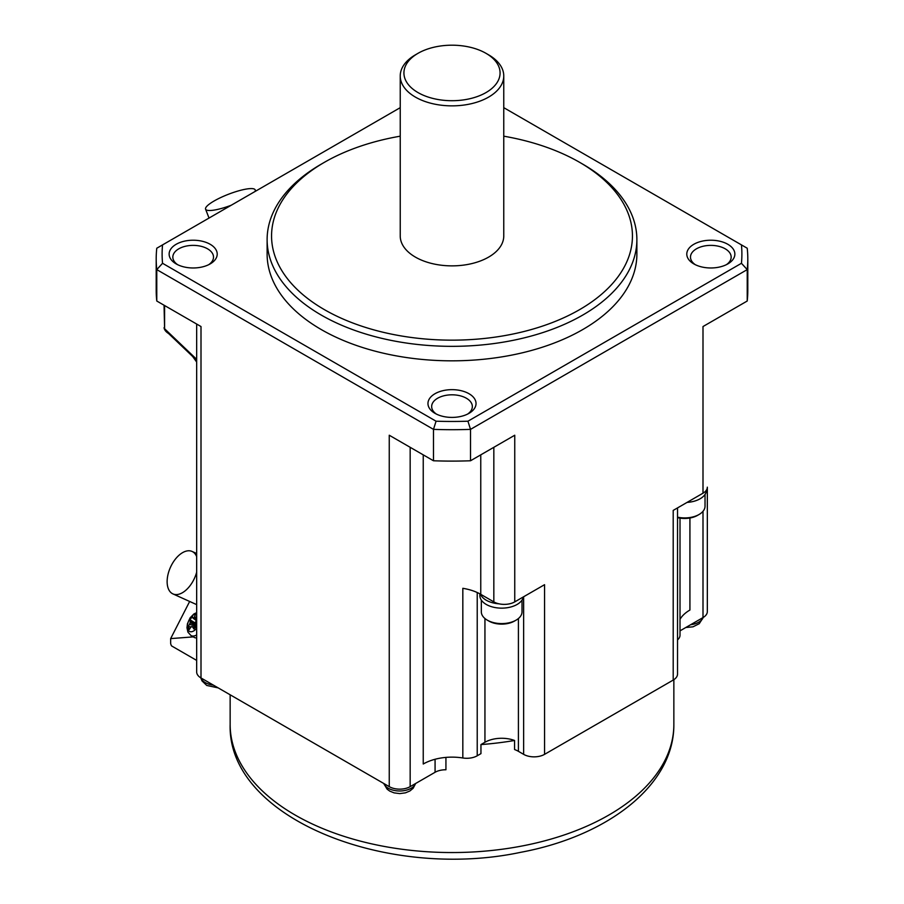 <?xml version="1.0" encoding="UTF-8"?>
<svg xmlns="http://www.w3.org/2000/svg" width="904" height="904" viewBox="0 0 904 904"><rect width="100%" height="100%" fill="white"/><g stroke="black" fill="none" stroke-linecap="round" stroke-linejoin="round"><path stroke-width="1.36" d="M254.917 191.569A26.623 5.627 -21.2 0 0 255.222 189.919A26.623 5.627 -21.2 0 0 249.221 188.676A26.623 5.627 -21.2 0 0 220.757 197.547A26.623 5.627 -21.2 0 0 205.581 209.174A26.623 5.627 -21.2 0 0 211.57 210.417A26.623 5.627 -21.2 0 0 231.209 205.253M196.665 360.3L167.737 332.728L164.596 328.74L164.053 305.224M680.011 630.856L702.996 617.59A14.792 8.543 180 0 0 707.335 611.556L707.335 487.166A14.792 8.543 180 0 1 702.996 493.2L673.197 510.41L673.197 680.079A14.792 8.543 0 0 0 677.525 674.045L677.525 507.912M680.011 619.364A40.669 23.481 180 0 1 689.921 610.042L689.921 518.015M680.011 518.105L680.011 635.173A14.792 8.543 180 0 1 677.525 639.908M400.235 107.666L156.776 248.227A295.8 170.777 0 0 0 156.2 258.928L156.2 290.32A295.8 170.777 0 0 0 156.776 301.021L201.004 326.547L201.004 677.966A14.792 8.543 180 0 1 196.665 671.932L196.665 324.05M201.004 677.966L389.251 786.649A14.792 8.543 0 0 0 410.167 786.649L435.073 772.276L435.073 759.27M193.286 636.879L170.653 638.608L170.653 643.015A3.695 2.136 -120 0 0 171.636 645.953L196.665 660.406M196.665 637.896A12.938 7.334 114.3 0 1 194.066 637.331L190.936 635.501A12.554 7.119 114.3 0 0 193.569 636.043A12.554 7.119 114.3 0 0 196.665 634.913M196.665 620.426A33.256 22.464 150.6 0 0 196.236 620.856A33.211 23.402 118.5 0 0 195.422 622.325A33.211 17.458 67.7 0 0 195.501 623.805A33.256 10.791 46.2 0 0 196.631 625.862L193.953 629.003A33.256 13.978 -145.6 0 1 192.699 627.093A33.211 4.882 -162.8 0 1 191.772 626.596A33.211 13.458 171 0 0 190.755 627.274A33.256 22.024 152.9 0 0 189.377 629.444L188.168 626.675A33.256 26.498 -19.5 0 1 189.49 624.381A33.211 30.307 -58.4 0 1 190.122 622.833A33.211 24.363 -131.2 0 1 190.213 621.432A33.256 14.826 -144.3 0 1 189.885 619.726L192.552 616.584A33.256 9.944 44.9 0 0 193.015 618.133A33.211 2.034 34.7 0 1 193.761 618.551A33.211 20.363 9.7 0 1 194.959 617.952A33.256 26.058 -16.9 0 1 196.665 616.505M189.885 619.726L195.456 623.127M193.015 618.133L196.439 620.652M196.665 628.122A9.39 5.322 114.3 0 1 191.399 631.76A9.39 5.322 114.3 0 1 187.772 623.5A9.39 5.322 114.3 0 1 195.761 614.121A33.278 26.08 84.5 0 0 193.761 618.551L196.496 620.596M194.959 617.952L196.665 619.443M192.699 627.093L195.456 627.545M191.772 626.596L195.637 627.331M188.168 626.675L191.422 626.834M193.535 626.935L195.852 627.048M189.49 624.381L196.417 626.223M190.122 622.833L196.202 625.105M190.213 621.432L195.558 623.907M170.653 638.608L189.659 601.465M196.665 572.243A23.289 13.21 114.3 0 1 172.924 593.905A23.289 13.21 114.3 0 1 172.348 593.612A23.289 13.21 114.3 0 1 170.969 566.198A23.289 13.21 114.3 0 1 192.1 551.451A23.289 13.21 114.3 0 1 192.676 551.745A23.289 13.21 114.3 0 1 196.665 556.593M423.241 454.859L423.241 764.016A40.669 23.481 180 0 1 462.825 757.981A14.792 8.543 180 0 0 477.222 755.789L480.951 753.631L480.951 744.58A221.853 128.085 0 0 0 514.568 740.478A23.662 13.662 0 0 0 484.939 742.274L484.939 618.528M673.197 680.079L544.558 754.354A14.792 8.543 180 0 1 523.642 754.354L518.41 751.326A23.662 13.662 0 0 0 514.568 749.529L514.568 740.478M445.932 757.394L445.932 769.779A14.792 8.543 0 0 0 435.073 772.276M462.825 757.981L462.825 588.312A40.669 23.481 180 0 1 480.419 594.143A40.669 23.481 180 0 1 480.758 594.335L493.833 601.883A14.792 8.543 0 0 0 498.985 603.815A14.792 8.543 0 0 0 514.749 601.883L544.558 584.685L544.558 754.354M480.951 744.58L484.939 742.274M523.359 596.911A21.82 12.599 180 0 1 508.918 607.431A21.82 12.599 180 0 1 486.25 604.448A21.82 12.599 180 0 1 479.866 595.544L479.866 593.838M498.985 603.815A21.82 12.599 180 0 1 486.25 600.222A21.82 12.599 180 0 1 480.419 594.143M481.335 600.109L481.335 611.85A20.34 11.741 0 0 0 487.301 620.155L487.301 620.155A20.34 11.741 0 0 0 516.06 620.155A20.34 11.741 0 0 0 522.015 611.85L522.015 600.109M516.06 620.155L514.489 621.059A18.114 10.464 180 0 1 488.861 621.059L487.301 620.155L488.861 621.059M706.51 489.968A21.82 12.599 180 0 1 687.063 502.398M677.525 517.167A20.34 11.741 0 0 0 699.074 514.489L699.074 514.489A20.34 11.741 0 0 0 705.03 506.183L705.03 494.443M699.074 514.489L697.504 515.393A18.114 10.464 180 0 1 677.525 517.608M177.591 264.657A20.34 11.741 180 0 1 172.833 257.109A20.34 11.741 180 0 1 185.388 246.272A20.34 11.741 180 0 1 207.547 248.815A20.34 11.741 180 0 1 213.513 257.109A20.34 11.741 180 0 1 208.745 264.657M176.178 263.911L176.178 263.911A24.035 13.876 180 0 1 176.178 244.283A24.035 13.876 180 0 1 210.169 244.283A24.035 13.876 180 0 1 210.169 263.911A24.035 13.876 180 0 1 176.178 263.911M468.995 393.715A24.035 13.876 0 0 0 435.005 393.715A24.035 13.876 0 0 0 435.005 413.343L435.005 413.343A24.035 13.876 0 0 0 468.995 413.343A24.035 13.876 0 0 0 468.995 393.715M400.235 136.188A180.438 104.175 0 0 0 324.412 162.313L321.27 164.132A184.879 106.74 0 0 0 267.121 239.605L267.121 254.092A184.879 106.74 0 0 0 321.27 329.564A184.879 106.74 0 0 0 522.749 352.707A184.879 106.74 0 0 0 636.879 254.092L636.879 239.605A184.879 106.74 0 0 0 582.73 164.132L579.588 162.313A180.438 104.175 0 0 0 503.765 136.188M693.831 263.911L693.831 263.911A24.035 13.876 180 0 1 693.831 244.283A24.035 13.876 180 0 1 727.822 244.283A24.035 13.876 180 0 1 727.822 263.911A24.035 13.876 180 0 1 693.831 263.911M162.55 244.894A289.89 167.364 0 0 0 162.55 263.29L436.067 421.207A289.89 167.364 180 0 0 467.933 421.207L741.449 263.29A289.89 167.364 -0 0 0 741.449 244.894L503.765 107.666M695.255 264.657A20.34 11.741 180 0 1 690.486 257.109A20.34 11.741 180 0 1 703.041 246.272A20.34 11.741 180 0 1 725.211 248.815A20.34 11.741 180 0 1 731.166 257.109A20.34 11.741 180 0 1 726.409 264.657M702.996 493.2L702.996 326.547L747.224 301.021A295.8 170.777 0 0 0 747.8 290.32L747.8 258.928A295.8 170.777 -0 0 0 747.224 248.227L741.449 244.894M747.224 301.021L747.224 269.618A295.8 170.777 -0 0 0 747.8 258.928M162.55 263.29L156.776 269.618L433.479 429.366L436.067 421.207M156.2 258.928A295.8 170.777 0 0 0 156.776 269.618L156.776 301.021M467.933 421.207L470.521 429.366A295.8 170.777 180 0 1 433.479 429.366L433.479 460.769L389.251 435.231L389.251 786.649M514.749 601.883L514.749 435.231L470.521 460.769L470.521 429.366L747.224 269.618L741.449 263.29M470.521 460.769A295.8 170.777 180 0 1 433.479 460.769M467.583 414.1A20.34 11.741 0 0 0 472.34 406.551A20.34 11.741 0 0 0 466.385 398.246A20.34 11.741 0 0 0 444.214 395.703A20.34 11.741 0 0 0 431.66 406.551A20.34 11.741 0 0 0 436.417 414.1M267.121 239.605A184.879 106.74 0 0 0 321.27 315.078A184.879 106.74 0 0 0 582.73 315.078A184.879 106.74 0 0 0 636.879 239.605M321.27 164.132L324.412 162.313A180.438 104.175 0 0 0 324.412 309.643A180.438 104.175 0 0 0 579.588 309.643A180.438 104.175 0 0 0 579.588 162.313M418.01 53.325L415.399 54.839A51.765 29.888 0 0 0 400.235 75.97L400.235 235.978A51.765 29.888 0 0 0 415.399 257.109A51.765 29.888 0 0 0 471.809 263.595A51.765 29.888 0 0 0 503.765 235.978L503.765 75.97A51.765 29.888 0 0 0 488.601 54.839L485.99 53.325A48.07 27.753 0 0 0 418.01 53.325A48.07 27.753 0 0 0 418.01 92.581A48.07 27.753 0 0 0 485.99 92.581A48.07 27.753 0 0 0 485.99 53.325L488.601 54.839M400.235 75.97A51.765 29.888 0 0 0 415.399 97.101A51.765 29.888 0 0 0 471.809 103.587A51.765 29.888 0 0 0 503.765 75.97M196.665 360.843L195.4 359.091M196.665 359.317L164.596 328.74L164.596 305.529M410.167 447.31L410.167 786.649M200.824 677.864A16.204 9.356 0 0 0 205.231 682.576A16.204 9.356 0 0 0 213.389 685.119M230.147 724.466A221.853 128.085 0 0 0 295.122 815.035A221.853 128.085 0 0 0 536.897 842.799A221.853 128.085 0 0 0 673.853 724.466C674.305 785.101 607.884 836.064 520.817 852.291C387.081 880.745 227.299 818.165 230.147 724.466L230.147 694.792M195.761 614.121A9.39 5.322 114.3 0 1 196.665 614.155M477.222 755.789L477.222 592.527M383.838 783.531A16.204 9.356 0 0 0 388.245 788.243A16.204 9.356 0 0 0 411.173 788.243A16.204 9.356 0 0 0 415.58 783.531M702.996 617.59L702.996 511.302M690.611 624.743A16.204 9.356 0 0 0 698.769 622.189A16.204 9.356 0 0 0 703.176 617.489M518.41 751.326L518.41 618.528M523.642 754.354L523.642 596.753M480.758 454.859L480.758 594.335M493.833 601.883L493.833 447.31M209.027 218.067L205.581 209.174M192.642 356.458L196.665 362.029M168.992 333.791C166.031 332.017 164.381 329.983 164.053 327.677M200.733 677.808L201.999 680.904L206.745 685.447L218.169 687.887M192.1 551.451L196.665 553.508M673.853 724.466L673.853 679.672M415.671 783.474L413.151 788.288L409.885 790.977L405.444 792.842L399.76 793.599L394.054 792.864L389.76 791.113L387.104 789.147L383.748 783.474M703.267 617.432L699.233 623.703L692.984 626.811L685.831 627.5M196.665 396.596L196.665 426.79M172.924 593.905L196.665 604.629M255.685 191.128L255.222 189.919M196.665 612.629L193.874 613.986L190.134 617.805L187.456 623.715L186.97 627.771L187.93 632.145L190.936 635.501"/></g></svg>
